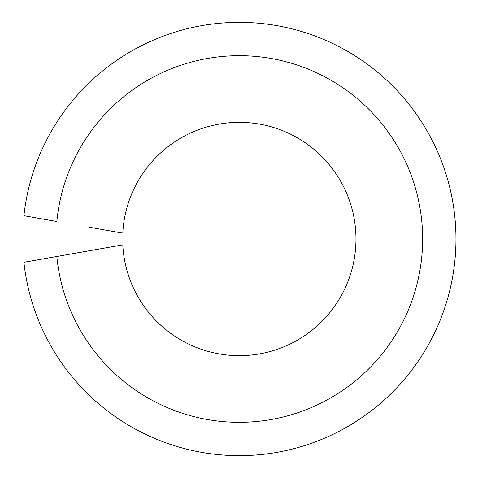 <?xml version="1.0" encoding="UTF-8"?>
<svg xmlns="http://www.w3.org/2000/svg" width="478" height="478" viewBox="0 0 478 478"><rect width="100%" height="100%" fill="white"/><g stroke="black" fill="none" stroke-linecap="round" stroke-linejoin="round"><path stroke-width="0.72" d="M89.78 250.675L56.828 256.483A183.319 183.319 0 0 0 335.98 394.762A183.319 183.319 0 0 0 335.98 83.238A183.319 183.319 0 0 0 56.828 221.517L23.918 215.715A216.654 216.654 0 0 1 354.306 55.382A216.654 216.654 0 0 1 354.306 422.618A216.654 216.654 0 0 1 23.918 262.285L122.798 244.85A116.662 116.662 0 0 0 299.324 339.039A116.662 116.662 0 0 0 299.324 138.961A116.662 116.662 0 0 0 122.798 233.15L89.78 227.325"/></g></svg>
